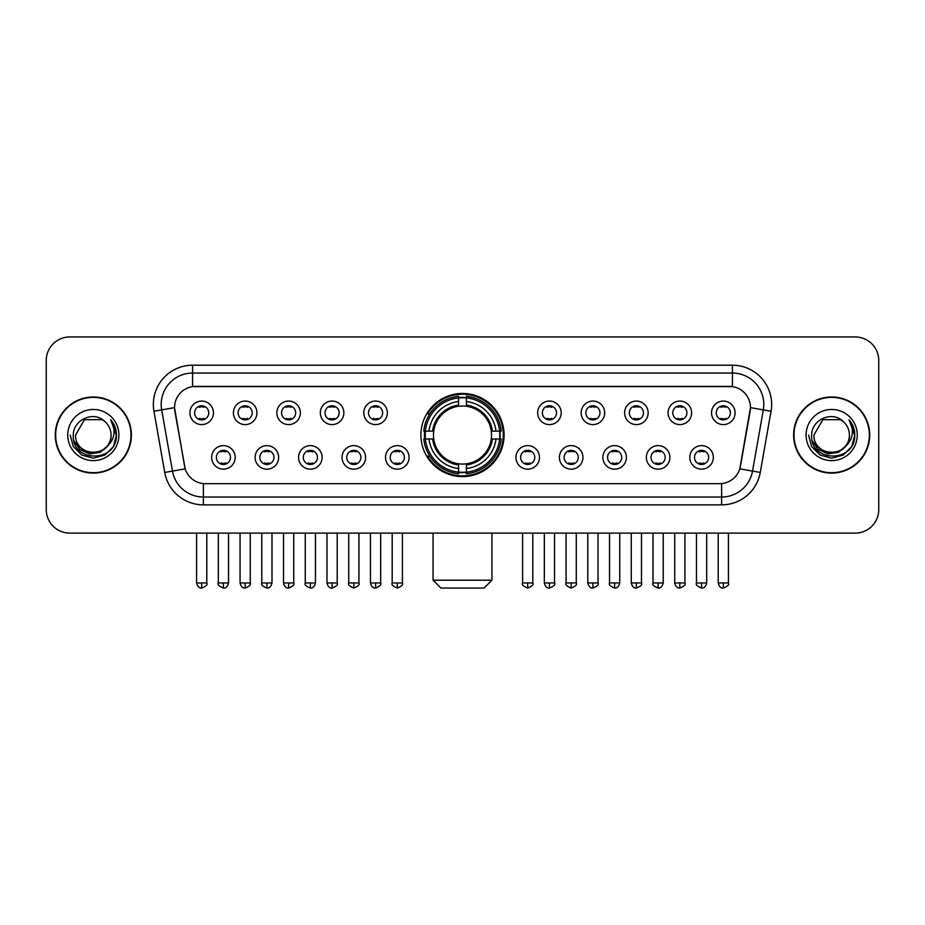 <?xml version="1.0" encoding="UTF-8"?>
<svg xmlns="http://www.w3.org/2000/svg" width="925" height="925" viewBox="0 0 925 925"><rect width="100%" height="100%" fill="white"/><g stroke="black" fill="none" stroke-linecap="round" stroke-linejoin="round"><path stroke-width="1.39" d="M420.91 435.039A41.59 41.59 0 0 0 462.5 476.618A41.59 41.59 0 0 0 504.09 435.039A41.59 41.59 0 0 0 462.5 393.449A41.59 41.59 0 0 0 420.91 435.039M278.656 457.401A11.771 11.771 0 0 1 266.886 469.172A11.771 11.771 0 0 1 255.115 457.401A11.771 11.771 0 0 1 266.886 445.63A11.771 11.771 0 0 1 278.656 457.401M259.832 457.401A7.065 7.065 0 0 0 266.886 464.466A7.065 7.065 0 0 0 273.95 457.401A7.065 7.065 0 0 0 266.886 450.336A7.065 7.065 0 0 0 259.832 457.401M322.131 457.401A11.771 11.771 0 0 1 310.361 469.172A11.771 11.771 0 0 1 298.59 457.401A11.771 11.771 0 0 1 310.361 445.63A11.771 11.771 0 0 1 322.131 457.401M303.296 457.401A7.065 7.065 0 0 0 310.361 464.466A7.065 7.065 0 0 0 317.425 457.401A7.065 7.065 0 0 0 310.361 450.336A7.065 7.065 0 0 0 303.296 457.401M365.595 457.401A11.771 11.771 0 0 1 353.824 469.172A11.771 11.771 0 0 1 342.053 457.401A11.771 11.771 0 0 1 353.824 445.63A11.771 11.771 0 0 1 365.595 457.401M346.771 457.401A7.065 7.065 0 0 0 353.824 464.466A7.065 7.065 0 0 0 360.889 457.401A7.065 7.065 0 0 0 353.824 450.336A7.065 7.065 0 0 0 346.771 457.401M409.07 457.401A11.771 11.771 0 0 1 397.299 469.172A11.771 11.771 0 0 1 385.528 457.401A11.771 11.771 0 0 1 397.299 445.63A11.771 11.771 0 0 1 409.07 457.401M390.234 457.401A7.065 7.065 0 0 0 397.299 464.466A7.065 7.065 0 0 0 404.364 457.401A7.065 7.065 0 0 0 397.299 450.336A7.065 7.065 0 0 0 390.234 457.401M539.472 457.401A11.771 11.771 0 0 1 527.701 469.172A11.771 11.771 0 0 1 515.93 457.401A11.771 11.771 0 0 1 527.701 445.63A11.771 11.771 0 0 1 539.472 457.401M520.636 457.401A7.065 7.065 0 0 0 527.701 464.466A7.065 7.065 0 0 0 534.766 457.401A7.065 7.065 0 0 0 527.701 450.336A7.065 7.065 0 0 0 520.636 457.401M582.947 457.401A11.771 11.771 0 0 1 571.176 469.172A11.771 11.771 0 0 1 559.405 457.401A11.771 11.771 0 0 1 571.176 445.63A11.771 11.771 0 0 1 582.947 457.401M564.111 457.401A7.065 7.065 0 0 0 571.176 464.466A7.065 7.065 0 0 0 578.229 457.401A7.065 7.065 0 0 0 571.176 450.336A7.065 7.065 0 0 0 564.111 457.401M626.41 457.401A11.771 11.771 0 0 1 614.639 469.172A11.771 11.771 0 0 1 602.869 457.401A11.771 11.771 0 0 1 614.639 445.63A11.771 11.771 0 0 1 626.41 457.401M607.575 457.401A7.065 7.065 0 0 0 614.639 464.466A7.065 7.065 0 0 0 621.704 457.401A7.065 7.065 0 0 0 614.639 450.336A7.065 7.065 0 0 0 607.575 457.401M669.885 457.401A11.771 11.771 0 0 1 658.114 469.172A11.771 11.771 0 0 1 646.344 457.401A11.771 11.771 0 0 1 658.114 445.63A11.771 11.771 0 0 1 669.885 457.401M651.05 457.401A7.065 7.065 0 0 0 658.114 464.466A7.065 7.065 0 0 0 665.168 457.401A7.065 7.065 0 0 0 658.114 450.336A7.065 7.065 0 0 0 651.05 457.401M713.348 457.401A11.771 11.771 0 0 1 701.578 469.172A11.771 11.771 0 0 1 689.807 457.401A11.771 11.771 0 0 1 701.578 445.63A11.771 11.771 0 0 1 713.348 457.401M694.513 457.401A7.065 7.065 0 0 0 701.578 464.466A7.065 7.065 0 0 0 708.643 457.401A7.065 7.065 0 0 0 701.578 450.336A7.065 7.065 0 0 0 694.513 457.401M235.193 457.401A11.771 11.771 0 0 1 223.422 469.172A11.771 11.771 0 0 1 211.652 457.401A11.771 11.771 0 0 1 223.422 445.63A11.771 11.771 0 0 1 235.193 457.401M216.358 457.401A7.065 7.065 0 0 0 223.422 464.466A7.065 7.065 0 0 0 230.487 457.401A7.065 7.065 0 0 0 223.422 450.336A7.065 7.065 0 0 0 216.358 457.401M256.93 412.828A11.771 11.771 0 0 1 245.16 424.598A11.771 11.771 0 0 1 233.389 412.828A11.771 11.771 0 0 1 245.16 401.068A11.771 11.771 0 0 1 256.93 412.828M238.095 412.828A7.065 7.065 0 0 0 245.16 419.892A7.065 7.065 0 0 0 252.213 412.828A7.065 7.065 0 0 0 245.16 405.774A7.065 7.065 0 0 0 238.095 412.828M300.394 412.828A11.771 11.771 0 0 1 288.623 424.598A11.771 11.771 0 0 1 276.853 412.828A11.771 11.771 0 0 1 288.623 401.068A11.771 11.771 0 0 1 300.394 412.828M281.558 412.828A7.065 7.065 0 0 0 288.623 419.892A7.065 7.065 0 0 0 295.688 412.828A7.065 7.065 0 0 0 288.623 405.774A7.065 7.065 0 0 0 281.558 412.828M343.857 412.828A11.771 11.771 0 0 1 332.098 424.598A11.771 11.771 0 0 1 320.328 412.828A11.771 11.771 0 0 1 332.098 401.068A11.771 11.771 0 0 1 343.857 412.828M325.033 412.828A7.065 7.065 0 0 0 332.098 419.892A7.065 7.065 0 0 0 339.151 412.828A7.065 7.065 0 0 0 332.098 405.774A7.065 7.065 0 0 0 325.033 412.828M387.332 412.828A11.771 11.771 0 0 1 375.562 424.598A11.771 11.771 0 0 1 363.791 412.828A11.771 11.771 0 0 1 375.562 401.068A11.771 11.771 0 0 1 387.332 412.828M368.497 412.828A7.065 7.065 0 0 0 375.562 419.892A7.065 7.065 0 0 0 382.626 412.828A7.065 7.065 0 0 0 375.562 405.774A7.065 7.065 0 0 0 368.497 412.828M561.209 412.828A11.771 11.771 0 0 1 549.438 424.598A11.771 11.771 0 0 1 537.668 412.828A11.771 11.771 0 0 1 549.438 401.068A11.771 11.771 0 0 1 561.209 412.828M542.374 412.828A7.065 7.065 0 0 0 549.438 419.892A7.065 7.065 0 0 0 556.503 412.828A7.065 7.065 0 0 0 549.438 405.774A7.065 7.065 0 0 0 542.374 412.828M604.673 412.828A11.771 11.771 0 0 1 592.902 424.598A11.771 11.771 0 0 1 581.143 412.828A11.771 11.771 0 0 1 592.902 401.068A11.771 11.771 0 0 1 604.673 412.828M585.849 412.828A7.065 7.065 0 0 0 592.902 419.892A7.065 7.065 0 0 0 599.967 412.828A7.065 7.065 0 0 0 592.902 405.774A7.065 7.065 0 0 0 585.849 412.828M648.147 412.828A11.771 11.771 0 0 1 636.377 424.598A11.771 11.771 0 0 1 624.606 412.828A11.771 11.771 0 0 1 636.377 401.068A11.771 11.771 0 0 1 648.147 412.828M629.312 412.828A7.065 7.065 0 0 0 636.377 419.892A7.065 7.065 0 0 0 643.442 412.828A7.065 7.065 0 0 0 636.377 405.774A7.065 7.065 0 0 0 629.312 412.828M691.611 412.828A11.771 11.771 0 0 1 679.84 424.598A11.771 11.771 0 0 1 668.07 412.828A11.771 11.771 0 0 1 679.84 401.068A11.771 11.771 0 0 1 691.611 412.828M672.787 412.828A7.065 7.065 0 0 0 679.84 419.892A7.065 7.065 0 0 0 686.905 412.828A7.065 7.065 0 0 0 679.84 405.774A7.065 7.065 0 0 0 672.787 412.828M735.086 412.828A11.771 11.771 0 0 1 723.315 424.598A11.771 11.771 0 0 1 711.545 412.828A11.771 11.771 0 0 1 723.315 401.068A11.771 11.771 0 0 1 735.086 412.828M716.251 412.828A7.065 7.065 0 0 0 723.315 419.892A7.065 7.065 0 0 0 730.38 412.828A7.065 7.065 0 0 0 723.315 405.774A7.065 7.065 0 0 0 716.251 412.828M213.455 412.828A11.771 11.771 0 0 1 201.685 424.598A11.771 11.771 0 0 1 189.914 412.828A11.771 11.771 0 0 1 201.685 401.068A11.771 11.771 0 0 1 213.455 412.828M194.62 412.828A7.065 7.065 0 0 0 201.685 419.892A7.065 7.065 0 0 0 208.749 412.828A7.065 7.065 0 0 0 201.685 405.774A7.065 7.065 0 0 0 194.62 412.828M164.742 472.455L153.955 411.255A39.232 39.232 0 0 1 192.585 365.202L732.415 365.202A39.232 39.232 0 0 1 771.045 411.255L760.257 472.455A39.232 39.232 0 0 1 721.627 504.865L203.373 504.865A39.232 39.232 0 0 1 164.742 472.455L185.197 468.848L174.86 411.255A21.183 21.183 0 0 1 195.718 386.396L729.282 386.396A21.183 21.183 0 0 1 750.14 411.255L740.451 466.177A21.183 21.183 0 0 1 719.592 483.683L205.408 483.683A21.183 21.183 0 0 1 184.549 466.177L174.536 407.624L161.678 409.891A31.381 31.381 0 0 1 192.585 373.053L732.415 373.053A31.381 31.381 0 0 1 763.322 409.891L752.534 471.091A31.381 31.381 0 0 1 721.627 497.026L203.373 497.026A31.381 31.381 0 0 1 172.466 471.091L161.678 409.891A31.381 31.381 0 0 1 161.204 404.433M424.644 438.959A38.052 38.052 0 0 1 424.644 431.119M55.269 435.039A38.052 38.052 0 0 0 93.332 473.091A38.052 38.052 0 0 0 131.385 435.039A38.052 38.052 0 0 0 93.332 396.987A38.052 38.052 0 0 0 55.269 435.039M793.615 435.039A38.052 38.052 0 0 0 831.668 473.091A38.052 38.052 0 0 0 869.731 435.039A38.052 38.052 0 0 0 831.668 396.987A38.052 38.052 0 0 0 793.615 435.039M192.585 365.202L192.585 386.627L732.415 386.627L732.415 365.202M174.536 407.578L174.767 404.433M719.592 483.683L205.408 483.683M771.045 411.255L750.464 407.624L739.803 468.848L760.257 472.455M740.451 466.177L740.324 466.847M184.676 466.847L184.549 466.177M878.75 360.496A23.541 23.541 0 0 0 855.209 336.954L69.791 336.954A23.541 23.541 0 0 0 46.25 360.496L46.25 509.583A23.541 23.541 0 0 0 69.791 533.112L855.209 533.112A23.541 23.541 0 0 0 878.75 509.583L878.75 360.496L878.75 509.583M46.25 360.496L46.25 509.583M855.209 336.954L69.791 336.954M69.791 533.112L855.209 533.112M130.992 435.039A37.659 37.659 0 0 0 93.332 397.38A37.659 37.659 0 0 0 55.662 435.039A37.659 37.659 0 0 0 93.332 472.698A37.659 37.659 0 0 0 130.992 435.039M108.052 445.48L100.039 452.406L89.552 453.874L79.897 449.504L73.861 440.786M111.058 435.039C112.145 457.91 74.509 457.91 75.596 435.039L84.464 419.684L102.189 419.684L104.941 421.638C94.061 410.238 73.11 419.626 73.306 435.039C71.317 462.408 115.694 463.124 116.411 436.369L116.457 435.039C116.388 429.223 114.457 424.113 110.653 419.719C113.544 424.459 114.561 429.57 113.706 435.039C112.873 439.687 110.618 443.491 106.918 446.428A17.737 17.737 0 0 0 111.058 435.039C112.145 457.91 74.509 457.91 75.596 435.039L84.464 419.684L102.189 419.684L104.941 421.638L102.189 419.684L84.464 419.684L75.596 435.039C74.509 457.91 112.145 457.91 111.058 435.039A17.737 17.737 0 0 0 104.941 421.638M106.918 446.428C97.507 459.158 74.671 451.018 75.596 435.039M67.745 435.039A25.576 25.576 0 0 0 93.332 460.615A25.576 25.576 0 0 0 118.909 435.039A25.576 25.576 0 0 0 93.332 409.463A25.576 25.576 0 0 0 67.745 435.039M110.653 419.719L116.446 435.71L115.371 428.032L116.446 435.71L115.371 428.032L116.446 435.71L110.827 419.915L116.446 435.71L110.827 419.915L116.457 435.039L113.359 446.602L104.895 455.065L93.332 458.164L81.77 455.065L73.295 446.602L70.207 435.039M110.827 419.915L116.446 435.721M869.338 435.039A37.659 37.659 0 0 0 831.668 397.38A37.659 37.659 0 0 0 794.008 435.039A37.659 37.659 0 0 0 831.668 472.698A37.659 37.659 0 0 0 869.338 435.039M846.387 445.48L838.385 452.406L827.887 453.874L818.232 449.504L812.208 440.786M849.404 435.039C850.491 457.91 812.855 457.91 813.942 435.039L822.811 419.684L840.536 419.684L843.288 421.638C832.407 410.238 811.456 419.626 811.653 435.039C809.653 462.408 854.041 463.124 854.758 436.369L854.793 435.039C854.735 429.223 852.792 424.113 848.988 419.719C851.89 424.459 852.908 429.57 852.052 435.039C851.22 439.687 848.953 443.491 845.265 446.428A17.737 17.737 0 0 0 849.404 435.039C850.491 457.91 812.855 457.91 813.942 435.039L822.811 419.684L840.536 419.684L843.288 421.638L840.536 419.684L822.811 419.684L813.942 435.039C812.855 457.91 850.491 457.91 849.404 435.039A17.737 17.737 0 0 0 843.288 421.638M845.265 446.428C835.842 459.158 813.017 451.018 813.942 435.039M806.091 435.039A25.576 25.576 0 0 0 831.668 460.615A25.576 25.576 0 0 0 857.255 435.039A25.576 25.576 0 0 0 831.668 409.463A25.576 25.576 0 0 0 806.091 435.039M848.988 419.719L854.793 435.71L853.706 428.032L854.793 435.71L853.706 428.032L854.793 435.71L849.162 419.915L854.793 435.71L849.162 419.915L854.793 435.039L851.705 446.602L843.23 455.065L831.668 458.164L820.105 455.065L811.641 446.602L808.543 435.039M849.162 419.915L854.793 435.721M484.076 588.046L440.924 588.046L433.073 580.195L491.927 580.195L484.076 588.046M491.267 438.959A29.033 29.033 0 0 0 466.42 406.272L466.42 406.272A29.033 29.033 0 0 0 433.733 438.959A29.033 29.033 0 0 0 491.267 438.959L492.424 438.959L491.267 438.959A29.033 29.033 0 0 1 466.42 463.807L466.42 468.547A33.739 33.739 0 0 0 496.008 438.959L501.223 438.959A38.919 38.919 0 0 1 466.42 473.762L466.42 472.178A37.347 37.347 0 0 0 499.639 438.959M425.442 438.959A37.266 37.266 0 0 1 425.442 431.119M466.42 397.97A37.266 37.266 0 0 0 458.58 397.97M499.558 431.119A37.266 37.266 0 0 1 499.558 438.959M501.223 431.119A38.919 38.919 0 0 0 466.42 396.316L466.42 397.9A37.347 37.347 0 0 1 499.639 431.119L501.223 431.119M423.777 438.959A38.919 38.919 0 0 0 458.58 473.762L458.58 472.178A37.347 37.347 0 0 1 425.361 438.959L423.777 438.959M499.639 431.119L496.008 431.119A33.739 33.739 0 0 0 466.42 401.531L466.42 397.9M466.42 472.178L466.42 468.547M425.361 438.959L428.992 438.959A33.739 33.739 0 0 0 458.58 468.547L458.58 472.178M466.42 401.531L466.42 405.115A30.178 30.178 0 0 1 492.424 431.119L496.008 431.119M496.008 438.959L492.424 438.959A30.178 30.178 0 0 1 466.42 464.963M458.58 468.547L458.58 463.807A29.033 29.033 0 0 1 433.733 438.959L428.992 438.959M491.267 431.119L492.424 431.119M466.42 472.097A37.266 37.266 0 0 1 458.58 472.097M458.58 396.316A38.919 38.919 0 0 0 423.777 431.119L425.361 431.119A37.347 37.347 0 0 1 458.58 397.9L458.58 396.316M458.58 397.9L458.58 401.531A33.739 33.739 0 0 0 428.992 431.119L425.361 431.119M458.58 406.225L458.58 401.531M428.992 431.119L432.576 431.119A30.178 30.178 0 0 1 458.58 405.115M458.58 463.807L458.58 464.963A30.178 30.178 0 0 1 432.576 438.959M429.859 413.857L427.627 413.857A40.804 40.804 0 0 1 503.304 435.039A40.804 40.804 0 0 1 427.627 456.222L429.859 456.222M199.338 419.488L199.338 418.377A6.024 6.024 0 0 0 204.043 418.377L204.043 419.488M204.043 406.179L204.043 407.289A6.024 6.024 0 0 0 199.338 407.289L199.338 406.179M242.801 419.488L242.801 418.377A6.024 6.024 0 0 0 247.507 418.377L247.507 419.488M247.507 406.179L247.507 407.289A6.024 6.024 0 0 0 242.801 407.289L242.801 406.179M286.276 419.488L286.276 418.377A6.024 6.024 0 0 0 290.982 418.377L290.982 419.488M290.982 406.179L290.982 407.289A6.024 6.024 0 0 0 286.276 407.289L286.276 406.179M329.739 419.488L329.739 418.377A6.024 6.024 0 0 0 334.445 418.377L334.445 419.488M334.445 406.179L334.445 407.289A6.024 6.024 0 0 0 329.739 407.289L329.739 406.179M373.203 419.488L373.203 418.377A6.024 6.024 0 0 0 377.92 418.377L377.92 419.488M377.92 406.179L377.92 407.289A6.024 6.024 0 0 0 373.203 407.289L373.203 406.179M547.08 419.488L547.08 418.377A6.024 6.024 0 0 0 551.797 418.377L551.797 419.488M551.797 406.179L551.797 407.289A6.024 6.024 0 0 0 547.08 407.289L547.08 406.179M590.555 419.488L590.555 418.377A6.024 6.024 0 0 0 595.261 418.377L595.261 419.488M595.261 406.179L595.261 407.289A6.024 6.024 0 0 0 590.555 407.289L590.555 406.179M634.018 419.488L634.018 418.377A6.024 6.024 0 0 0 638.724 418.377L638.724 419.488M638.724 406.179L638.724 407.289A6.024 6.024 0 0 0 634.018 407.289L634.018 406.179M677.493 419.488L677.493 418.377A6.024 6.024 0 0 0 682.199 418.377L682.199 419.488M682.199 406.179L682.199 407.289A6.024 6.024 0 0 0 677.493 407.289L677.493 406.179M720.957 419.488L720.957 418.377A6.024 6.024 0 0 0 725.663 418.377L725.663 419.488M725.663 406.179L725.663 407.289A6.024 6.024 0 0 0 720.957 407.289L720.957 406.179M221.063 464.061L221.063 462.939A6.024 6.024 0 0 0 225.769 462.939L225.769 464.061M225.769 450.741L225.769 451.863A6.024 6.024 0 0 0 221.063 451.863L221.063 450.741M264.538 464.061L264.538 462.939A6.024 6.024 0 0 0 269.244 462.939L269.244 464.061M269.244 450.741L269.244 451.863A6.024 6.024 0 0 0 264.538 451.863L264.538 450.741M308.002 464.061L308.002 462.939A6.024 6.024 0 0 0 312.708 462.939L312.708 464.061M312.708 450.741L312.708 451.863A6.024 6.024 0 0 0 308.002 451.863L308.002 450.741M351.477 464.061L351.477 462.939A6.024 6.024 0 0 0 356.183 462.939L356.183 464.061M356.183 450.741L356.183 451.863A6.024 6.024 0 0 0 351.477 451.863L351.477 450.741M394.94 464.061L394.94 462.939A6.024 6.024 0 0 0 399.646 462.939L399.646 464.061M399.646 450.741L399.646 451.863A6.024 6.024 0 0 0 394.94 451.863L394.94 450.741M525.354 464.061L525.354 462.939A6.024 6.024 0 0 0 530.06 462.939L530.06 464.061M530.06 450.741L530.06 451.863A6.024 6.024 0 0 0 525.354 451.863L525.354 450.741M568.817 464.061L568.817 462.939A6.024 6.024 0 0 0 573.523 462.939L573.523 464.061M573.523 450.741L573.523 451.863A6.024 6.024 0 0 0 568.817 451.863L568.817 450.741M612.292 464.061L612.292 462.939A6.024 6.024 0 0 0 616.998 462.939L616.998 464.061M616.998 450.741L616.998 451.863A6.024 6.024 0 0 0 612.292 451.863L612.292 450.741M655.756 464.061L655.756 462.939A6.024 6.024 0 0 0 660.462 462.939L660.462 464.061M660.462 450.741L660.462 451.863A6.024 6.024 0 0 0 655.756 451.863L655.756 450.741M699.231 464.061L699.231 462.939A6.024 6.024 0 0 0 703.937 462.939L703.937 464.061M703.937 450.741L703.937 451.863A6.024 6.024 0 0 0 699.231 451.863L699.231 450.741M721.627 483.59L721.627 504.865M203.373 504.865L203.373 483.59M153.955 411.255L161.678 409.891M458.58 472.455A37.624 37.624 0 0 0 466.42 472.455M499.916 438.959A37.624 37.624 0 0 0 499.916 431.119M466.42 397.623A37.624 37.624 0 0 0 458.58 397.623M201.685 582.947L196.586 582.947C197.476 586.577 199.176 588.277 201.685 588.046L201.685 582.947L206.784 582.947L206.784 533.112M245.16 582.947L240.061 582.947C240.951 586.577 242.651 588.277 245.16 588.046L245.16 582.947L250.259 582.947L250.259 533.112M288.623 582.947L283.524 582.947C284.414 586.577 286.114 588.277 288.623 588.046L288.623 582.947L293.722 582.947L293.722 533.112M332.098 582.947L326.988 582.947C327.878 586.577 329.589 588.277 332.098 588.046L332.098 582.947L337.197 582.947L337.197 533.112M375.562 582.947L370.462 582.947C371.353 586.577 373.053 588.277 375.562 588.046L375.562 582.947L380.661 582.947L380.661 533.112M549.438 582.947L544.339 582.947C545.23 586.577 546.929 588.277 549.438 588.046L549.438 582.947L554.538 582.947L554.538 533.112M592.902 582.947L587.803 582.947C588.693 586.577 590.393 588.277 592.902 588.046L592.902 582.947L598.013 582.947L598.013 533.112M636.377 582.947L631.278 582.947C632.168 586.577 633.868 588.277 636.377 588.046L636.377 582.947L641.476 582.947L641.476 533.112M679.84 582.947L674.741 582.947C675.632 586.577 677.331 588.277 679.84 588.046L679.84 582.947L684.939 582.947L684.939 533.112M723.315 582.947L718.216 582.947C719.107 586.577 720.806 588.277 723.315 588.046L723.315 582.947L728.414 582.947L728.414 533.112M223.422 582.947L218.323 582.947C217.282 584.577 218.982 586.277 223.422 588.046L223.422 582.947L228.521 582.947L228.521 533.112M266.886 582.947L261.787 582.947C260.757 584.577 262.457 586.277 266.886 588.046L266.886 582.947L271.985 582.947L271.985 533.112M310.361 582.947L305.262 582.947C304.221 584.577 305.921 586.277 310.361 588.046L310.361 582.947L315.46 582.947L315.46 533.112M353.824 582.947L348.725 582.947C347.696 584.577 349.396 586.277 353.824 588.046L353.824 582.947L358.923 582.947L358.923 533.112M397.299 582.947L392.2 582.947C391.159 584.577 392.859 586.277 397.299 588.046L397.299 582.947L402.398 582.947L402.398 533.112M527.701 582.947L522.602 582.947C521.573 584.577 523.273 586.277 527.701 588.046L527.701 582.947L532.8 582.947L532.8 533.112M571.176 582.947L566.077 582.947C565.036 584.577 566.736 586.277 571.176 588.046L571.176 582.947L576.275 582.947L576.275 533.112M614.639 582.947L609.54 582.947C608.511 584.577 610.211 586.277 614.639 588.046L614.639 582.947L619.738 582.947L619.738 533.112M658.114 582.947L653.015 582.947C651.975 584.577 653.674 586.277 658.114 588.046L658.114 582.947L663.213 582.947L663.213 533.112M701.578 582.947L696.479 582.947C695.45 584.577 697.149 586.277 701.578 588.046L701.578 582.947L706.677 582.947L706.677 533.112M491.927 533.112L491.927 580.195M433.073 533.112L433.073 580.195M196.586 582.947L196.586 533.112M206.784 582.947C207.824 584.577 206.125 586.277 201.685 588.046M240.061 582.947L240.061 533.112M250.259 582.947C251.288 584.577 249.588 586.277 245.16 588.046M283.524 582.947L283.524 533.112M293.722 582.947C294.763 584.577 293.063 586.277 288.623 588.046M326.988 582.947L326.988 533.112M337.197 582.947C338.226 584.577 336.527 586.277 332.098 588.046M370.462 582.947L370.462 533.112M380.661 582.947C381.701 584.577 380.002 586.277 375.562 588.046M544.339 582.947L544.339 533.112M554.538 582.947C555.578 584.577 553.878 586.277 549.438 588.046M587.803 582.947L587.803 533.112M598.013 582.947C599.042 584.577 597.342 586.277 592.902 588.046M631.278 582.947L631.278 533.112M641.476 582.947C642.505 584.577 640.805 586.277 636.377 588.046M674.741 582.947L674.741 533.112M684.939 582.947C685.98 584.577 684.28 586.277 679.84 588.046M718.216 582.947L718.216 533.112M728.414 582.947C729.443 584.577 727.744 586.277 723.315 588.046M218.323 582.947L218.323 533.112M228.521 582.947C227.631 586.577 225.931 588.277 223.422 588.046M261.787 582.947L261.787 533.112M271.985 582.947C271.094 586.577 269.395 588.277 266.886 588.046M305.262 582.947L305.262 533.112M315.46 582.947C314.569 586.577 312.87 588.277 310.361 588.046M348.725 582.947L348.725 533.112M358.923 582.947C359.964 584.577 358.264 586.277 353.824 588.046M392.2 582.947L392.2 533.112M402.398 582.947C403.427 584.577 401.728 586.277 397.299 588.046M522.602 582.947L522.602 533.112M532.8 582.947C533.841 584.577 532.141 586.277 527.701 588.046M566.077 582.947L566.077 533.112M576.275 582.947C577.304 584.577 575.604 586.277 571.176 588.046M609.54 582.947L609.54 533.112M619.738 582.947C618.848 586.577 617.148 588.277 614.639 588.046M653.015 582.947L653.015 533.112M663.213 582.947C662.323 586.577 660.623 588.277 658.114 588.046M696.479 582.947L696.479 533.112M706.677 582.947C705.787 586.577 704.087 588.277 701.578 588.046"/></g></svg>
